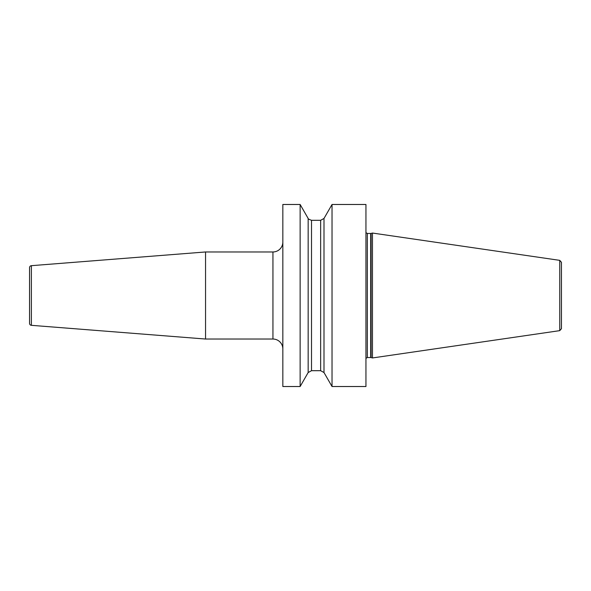 <?xml version="1.0" encoding="UTF-8"?>
<svg xmlns="http://www.w3.org/2000/svg" width="591" height="591" viewBox="0 0 591 591"><rect width="100%" height="100%" fill="white"/><g stroke="black" fill="none" stroke-linecap="round" stroke-linejoin="round"><path stroke-width="0.89" d="M332.031 386.521L365.947 386.521L365.947 204.479L332.031 204.479L332.031 386.521L323.994 372.537L320.647 370.697L320.647 220.303L323.994 218.463L332.031 204.479M282.838 295.5L282.838 204.479L300.132 204.479L300.132 386.521L282.838 386.521L282.838 295.5M323.994 372.537L323.994 218.463M371.111 357.592L372.463 357.954L372.463 233.046L371.111 233.408L371.111 357.592L370.697 357.533L370.697 233.467L371.111 233.408M559.758 260.358L559.758 330.642L561.45 328.685L561.45 262.315L559.758 260.358L372.463 233.046M300.132 204.479L308.162 218.463L308.162 372.537L300.132 386.521M31.375 265.677L31.375 325.323A1.98 1.98 0 0 1 29.55 323.351L29.55 267.649A1.98 1.98 0 0 1 31.375 265.677L205.55 251.965L272.939 251.965A9.892 9.892 0 0 0 282.838 242.074M205.55 251.965L205.55 339.035L272.939 339.035A9.892 9.892 0 0 1 282.838 348.926M31.375 325.323L205.55 339.035M365.947 232.647L367.329 233.467L367.329 357.533L365.947 358.353M308.162 372.537L311.509 370.697L311.509 220.303L320.647 220.303M272.939 251.965L272.939 339.035M367.329 233.467L370.697 233.467M367.329 357.533L370.697 357.533M559.758 330.642L372.463 357.954M308.162 218.463C307.712 218.707 308.827 219.32 311.509 220.303M311.509 370.697L320.647 370.697"/></g></svg>
